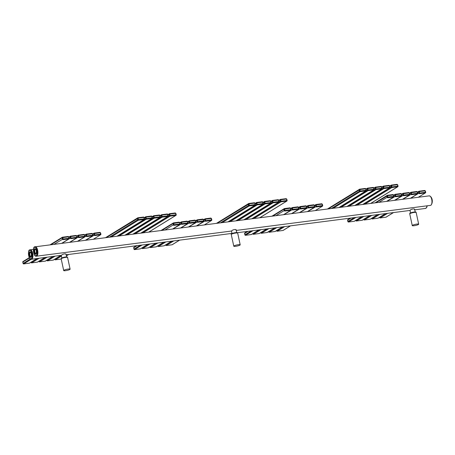 <?xml version="1.0" encoding="UTF-8"?>
<svg xmlns="http://www.w3.org/2000/svg" width="455" height="455" viewBox="0 0 455 455"><rect width="100%" height="100%" fill="white"/><g stroke="black" fill="none" stroke-linecap="round" stroke-linejoin="round"><path stroke-width="0.68" d="M238.272 244.705A3.282 0.563 167.9 0 0 233.773 246.189A3.282 0.563 167.9 0 0 235.69 246.297A3.282 0.563 167.9 0 0 240.194 244.813A3.282 0.563 167.9 0 0 238.272 244.705M236.008 230.372C237.214 228.882 232.585 229.479 231.595 230.941L231.913 233.603M416.757 224.105A3.282 0.563 167.9 0 0 412.258 225.589A3.282 0.563 167.9 0 0 414.175 225.697A3.282 0.563 167.9 0 0 418.68 224.213A3.282 0.563 167.9 0 0 416.757 224.105M414.494 209.778C415.699 208.288 411.07 208.885 410.08 210.346L410.399 213.008M65.924 254.732C67.135 253.242 62.506 253.839 61.51 255.3L31.429 259.27A4.8 2.059 -97.3 0 0 31.805 259.128A4.8 2.059 -97.3 0 0 32.788 253.793A4.8 2.059 -97.3 0 0 30.201 249.749A4.8 2.059 -97.3 0 0 29.82 249.886M68.193 269.059A3.282 0.563 167.9 0 0 63.689 270.549A3.282 0.563 167.9 0 0 65.611 270.657A3.282 0.563 167.9 0 0 70.11 269.167A3.282 0.563 167.9 0 0 68.193 269.059M233.773 246.189L231.265 234.507A3.282 0.563 -12.1 0 1 235.77 233.023A3.282 0.563 -12.1 0 1 237.692 233.131L240.194 244.813M231.845 234.035A2.781 0.478 -12.1 0 1 232.488 233.369A2.781 0.478 -12.1 0 1 235.468 232.659M236.27 230.423L430.453 205.381A4.8 2.059 82.7 0 0 430.828 205.245A4.8 2.059 82.7 0 0 431.812 199.904A4.8 2.059 82.7 0 0 429.224 195.86L34.626 246.877C32.635 246.593 33.226 257.098 36.394 256.205A4.8 2.059 -97.3 0 0 36.77 256.068A4.8 2.059 -97.3 0 0 37.754 250.728A4.8 2.059 -97.3 0 0 35.166 246.684A4.8 2.059 -97.3 0 0 34.785 246.82M36.212 255.636A4.294 1.843 -97.3 0 0 37.014 250.46A4.294 1.843 -97.3 0 0 34.438 247.366A4.294 1.843 -97.3 0 0 33.636 252.542A4.294 1.843 -97.3 0 0 36.212 255.636M36.445 250.807A2.855 1.223 82.7 0 1 35.917 254.254A2.855 1.223 82.7 0 1 34.205 252.195A2.855 1.223 82.7 0 1 34.739 248.754A2.855 1.223 82.7 0 1 36.445 250.807M36.081 253.776A2.349 1.007 82.7 0 1 34.853 252.013A2.349 1.007 82.7 0 1 35.479 249.112L36.406 250.859L36.081 253.776M412.258 225.589L409.75 213.913A3.282 0.563 -12.1 0 1 414.255 212.428A3.282 0.563 -12.1 0 1 416.171 212.536L418.68 224.213M410.325 213.44A2.781 0.478 -12.1 0 1 410.973 212.775A2.781 0.478 -12.1 0 1 413.953 212.064M61.761 258.394A2.781 0.478 -12.1 0 1 62.409 257.729A2.781 0.478 -12.1 0 1 65.383 257.018M426.949 205.836A4.8 2.059 82.7 0 1 425.863 208.31A4.8 2.059 82.7 0 1 425.488 208.447L414.755 209.829M31.247 258.702A4.294 1.843 -97.3 0 0 32.049 253.526A4.294 1.843 -97.3 0 0 29.473 250.432A4.294 1.843 -97.3 0 0 28.671 255.608A4.294 1.843 -97.3 0 0 31.247 258.702M31.48 253.873A2.855 1.223 82.7 0 1 30.951 257.314A2.855 1.223 82.7 0 1 29.239 255.261A2.855 1.223 82.7 0 1 29.768 251.814A2.855 1.223 82.7 0 1 31.48 253.873M31.116 256.836A2.349 1.007 82.7 0 1 29.888 255.079A2.349 1.007 82.7 0 1 30.513 252.178L31.441 253.918L31.116 256.836M67.607 257.49C67.71 256.961 66.982 256.796 65.423 257.001C62.21 257.581 60.794 258.201 61.186 258.867A3.282 0.563 -12.1 0 1 65.685 257.382A3.282 0.563 -12.1 0 1 67.607 257.49L70.11 269.167M22.807 262.16L22.79 262.086A0.569 0.506 -121.7 0 1 23 261.54L29.313 257.644M68.898 238.283L68.586 236.827L62.767 237.641L63.126 239.029L68.898 238.283L68.802 238.898A0.569 0.506 58.3 0 0 69.194 238.283L68.904 236.941M37.037 258.542L29.66 263.098A0.569 0.506 -121.7 0 1 29.478 263.161L36.94 258.559M29.393 263.172L23.706 263.906A0.569 0.506 -121.7 0 1 23.08 263.422L22.79 262.086L29.484 257.957M23.603 263.911L31.207 259.276M23.097 263.502L30.331 258.946M51.079 244.631L62.119 237.817L62.403 239.159A0.569 0.506 58.3 0 0 63.029 239.637L68.802 238.898M54.185 244.233L63.057 238.977M62.813 237.573L62.506 237.209A0.569 0.506 58.3 0 0 62.119 237.817L62.767 237.641M68.586 236.827L68.318 236.446L62.591 237.197M68.654 236.879L68.318 236.446L62.329 237.271L50.221 244.744M63.126 239.029L63.029 239.637M68.938 238.215L69.234 238.232L68.984 238.829L61.834 243.243M31.526 262.888L31.628 262.888A0.569 0.506 -121.7 0 1 31.003 262.404L37.31 258.508M37.316 262.154L37.577 262.074A0.569 0.506 -121.7 0 1 37.401 262.143L31.628 262.888L39.09 258.281M30.929 262.313L31.588 262.899L37.401 262.143L44.863 257.536M62.102 243.209L70.326 238.136A0.569 0.506 58.3 0 0 70.952 238.619L76.724 237.874A0.569 0.506 58.3 0 0 77.117 237.26L76.827 235.923M69.058 237.402L70.036 236.799L70.326 238.136L76.815 237.265L76.724 237.874M76.815 237.265L77.157 237.214L76.906 237.811L69.751 242.225M76.861 237.197L76.503 235.804L70.735 236.549L70.974 237.954M76.503 235.804L76.241 235.428L70.514 236.173M70.735 236.549L70.428 236.185A0.569 0.506 58.3 0 0 70.036 236.799L70.69 236.617M71.048 238.011L70.952 238.619M76.576 235.861L76.241 235.428L70.468 236.168L68.978 237.032M39.448 261.864L39.551 261.864A0.569 0.506 -121.7 0 1 38.92 261.38L45.233 257.49M45.238 261.13L45.5 261.056A0.569 0.506 -121.7 0 1 45.318 261.119L39.551 261.864L47.013 257.257M38.851 261.289L39.511 261.875L45.278 261.136L52.786 256.512M70.025 242.185L78.249 237.112A0.569 0.506 58.3 0 0 78.874 237.595L84.647 236.85A0.569 0.506 58.3 0 0 85.04 236.236L84.749 234.899M76.98 236.384L77.959 235.775L78.249 237.112L84.738 236.242L84.647 236.85M84.738 236.242L85.079 236.19L84.829 236.788L77.674 241.201M84.784 236.173L84.425 234.786L78.652 235.525L78.897 236.936M84.425 234.786L84.164 234.405L78.436 235.155M78.652 235.525L78.351 235.161A0.569 0.506 58.3 0 0 77.959 235.775L78.613 235.593M78.971 236.987L78.874 237.595M84.499 234.837L84.164 234.405L78.391 235.15L76.901 236.014M47.371 260.846L47.474 260.84A0.569 0.506 -121.7 0 1 46.842 260.362L53.155 256.466M53.161 260.106L53.423 260.032A0.569 0.506 -121.7 0 1 53.241 260.095L47.474 260.84L54.936 256.239M46.774 260.271L47.434 260.857L53.201 260.112L60.703 255.494M77.947 241.167L86.171 236.094A0.569 0.506 58.3 0 0 86.797 236.577L92.57 235.832A0.569 0.506 58.3 0 0 92.962 235.218L92.672 233.881M84.903 235.36L85.881 234.757L86.171 236.094L92.661 235.224L92.57 235.832M92.661 235.224L93.002 235.172L92.746 235.764L85.597 240.177M92.706 235.155L92.348 233.762L86.575 234.507L86.82 235.912M92.348 233.762L92.086 233.381L86.353 234.132M86.575 234.507L86.274 234.143A0.569 0.506 58.3 0 0 85.881 234.757L86.535 234.575M86.888 235.963L86.797 236.577M92.416 233.813L92.086 233.381L86.313 234.126L84.823 234.99M55.288 259.822L55.391 259.822A0.569 0.506 -121.7 0 1 54.765 259.339L61.078 255.443M61.226 259.066A0.569 0.506 -121.7 0 1 61.163 259.077L55.391 259.822L61.431 256.091M94.811 234.945L100.583 234.2L100.271 232.738L94.458 233.551L94.72 235.554L100.487 234.808A0.569 0.506 58.3 0 0 100.879 234.194L100.595 232.858M66.413 255.835L68.625 254.47M100.583 234.2L100.487 234.808M100.271 232.738L100.009 232.363L94.276 233.108M94.498 233.483L94.196 233.119A0.569 0.506 58.3 0 0 93.804 233.733L94.094 235.07A0.569 0.506 58.3 0 0 94.72 235.554M94.458 233.551L92.82 234.336M94.742 234.888L85.87 240.143M100.339 232.795L100.009 232.363L94.236 233.108L92.746 233.967M100.629 234.132L100.925 234.149L100.669 234.746L93.52 239.159M135.18 233.785L162.111 217.166L167.884 216.421A0.569 0.506 58.3 0 0 168.276 215.806L167.986 214.47M140.953 233.04L167.884 216.421L167.662 214.35L161.895 215.096L162.111 217.166A0.569 0.506 58.3 0 1 161.485 216.682L161.195 215.346A0.569 0.506 58.3 0 1 161.588 214.732L160.137 215.585M162.207 216.557L167.975 215.812M167.662 214.35L167.4 213.975L161.673 214.726M161.895 215.096L161.627 214.72L167.4 213.975L167.736 214.407M161.849 215.164L160.217 215.954M162.134 216.506L133.4 234.012M168.02 215.744L168.316 215.761L168.066 216.358L141.05 233.028M127.258 234.808L154.188 218.19L159.961 217.444A0.569 0.506 58.3 0 0 160.353 216.83L160.063 215.494M133.031 234.063L159.961 217.444L159.739 215.374L153.972 216.119L154.188 218.19A0.569 0.506 58.3 0 1 153.562 217.706L153.272 216.37A0.569 0.506 58.3 0 1 153.665 215.755L152.215 216.603M154.285 217.581L160.058 216.836M159.739 215.374L159.477 214.999L153.75 215.744M153.972 216.119L153.705 215.738L159.477 214.999L159.813 215.431M153.926 216.188L152.294 216.972M154.211 217.524L125.478 235.036M160.097 216.768L160.393 216.785L160.143 217.382L133.127 234.046M119.335 235.826L146.265 219.208L152.038 218.468A0.569 0.506 58.3 0 0 152.431 217.854L152.146 216.512M125.108 235.081L152.038 218.468L151.822 216.398L146.049 217.143L146.265 219.208A0.569 0.506 58.3 0 1 145.64 218.73L145.355 217.388A0.569 0.506 58.3 0 1 145.748 216.779L144.292 217.626M146.362 218.599L152.135 217.854M151.822 216.398L151.555 216.017L145.827 216.768M146.049 217.143L145.788 216.762L151.555 216.017L151.89 216.449M146.004 217.211L144.371 217.996M146.294 218.548L117.561 236.06M152.175 217.786L152.47 217.803L152.22 218.4L125.21 235.07M109.638 237.078L137.717 219.748A0.569 0.506 58.3 0 0 138.343 220.231L144.116 219.486A0.569 0.506 58.3 0 0 144.508 218.872L144.224 217.536M111.418 236.85L138.343 220.231L138.439 219.623L144.212 218.878L143.899 217.416L138.127 218.161L138.371 219.572L137.717 219.748L137.433 218.411A0.569 0.506 58.3 0 1 137.825 217.797L105.674 237.59M143.968 217.473L143.632 217.041L137.905 217.786M143.899 217.416L143.632 217.041L137.865 217.786L138.127 218.161M138.081 218.229L106.533 237.482M144.252 218.81L144.548 218.827L144.298 219.424L117.288 236.094M144.212 218.878L144.116 219.486L117.185 236.105M143.103 232.761L170.033 216.148L175.806 215.403A0.569 0.506 58.3 0 0 176.199 214.788L175.909 213.452M148.876 232.016L175.806 215.403L175.943 214.726L176.239 214.737L175.988 215.334L148.973 232.005M141.323 232.994L169.408 215.664A0.569 0.506 58.3 0 0 170.033 216.148L170.124 215.533L175.897 214.794M168.14 214.931L169.118 214.328L169.408 215.664L170.124 215.533M175.943 214.726L175.585 213.332L169.812 214.077L170.056 215.482M175.585 213.332L175.323 212.951L169.596 213.702M169.812 214.077L169.51 213.713A0.569 0.506 58.3 0 0 169.118 214.328L169.772 214.146M175.653 213.384L175.323 212.951L169.55 213.696L168.06 214.561M347.899 221.608L347.592 220.197L351.084 218.042M347.609 220.271L347.592 220.197A0.569 0.506 -121.7 0 1 347.802 219.646L350.225 218.155M354.195 221.284L354.456 221.21A0.569 0.506 -121.7 0 1 354.274 221.272L348.507 222.017A0.569 0.506 -121.7 0 1 347.876 221.534L354.189 217.644M348.405 222.017L354.235 221.289L361.742 216.665M347.802 219.646L347.836 221.585L348.467 222.034L355.969 217.41M378.981 202.344L387.205 197.271A0.569 0.506 58.3 0 0 387.831 197.749L393.603 197.004A0.569 0.506 58.3 0 0 393.996 196.395L393.706 195.053M387.853 197.089L393.694 196.395L393.456 194.99L387.614 195.678L387.853 197.089L387.205 197.271L386.915 195.929A0.569 0.506 58.3 0 1 387.307 195.314L375.022 202.85M387.927 197.14L387.831 197.749M393.456 194.99L393.12 194.558L387.393 195.309M393.382 194.939L393.12 194.558L387.347 195.303L387.614 195.678M387.569 195.747L375.881 202.742M393.74 196.327L394.036 196.344L393.785 196.941L386.631 201.355M393.694 196.395L393.603 197.004M356.328 220.999L356.43 220.993A0.569 0.506 -121.7 0 1 355.799 220.516L362.112 216.62M362.117 220.26L362.379 220.186A0.569 0.506 -121.7 0 1 362.197 220.248L356.43 220.993L363.892 216.392M355.73 220.425L356.39 221.011L362.157 220.265L369.659 215.647M395.844 196.122L401.617 195.377L401.304 193.915L395.492 194.729L395.753 196.731L401.526 195.986A0.569 0.506 58.3 0 0 401.919 195.371L401.628 194.035M401.617 195.377L401.526 195.986M401.304 193.915L401.043 193.534L395.315 194.285M395.531 194.66L395.23 194.296A0.569 0.506 58.3 0 0 394.838 194.911L395.128 196.247A0.569 0.506 58.3 0 0 395.753 196.731M395.492 194.729L393.859 195.513M395.776 196.065L386.904 201.32M401.373 193.966L401.043 193.534L395.27 194.279L393.78 195.144M401.663 195.309L401.958 195.326L401.702 195.923L394.553 200.331M364.245 219.975L364.347 219.975A0.569 0.506 -121.7 0 1 363.721 219.492L370.034 215.596M370.04 219.242L370.302 219.168A0.569 0.506 -121.7 0 1 370.12 219.23L364.347 219.975L371.815 215.369M363.653 219.401L364.307 219.987L370.12 219.23L377.582 214.624M403.767 195.098L409.54 194.353L409.227 192.892L403.414 193.705L403.676 195.707L409.449 194.962A0.569 0.506 58.3 0 0 409.836 194.348L409.551 193.011M409.54 194.353L409.449 194.962M409.227 192.892L408.965 192.516L403.232 193.261M403.454 193.637L403.153 193.273A0.569 0.506 58.3 0 0 402.76 193.887L403.05 195.223A0.569 0.506 58.3 0 0 403.676 195.707M403.414 193.705L401.776 194.495M403.699 195.041L394.826 200.297M409.295 192.948L408.965 192.516L403.193 193.261L401.702 194.12M409.585 194.285L409.881 194.302L409.625 194.899L402.476 199.313M372.167 218.952L372.27 218.952A0.569 0.506 -121.7 0 1 371.644 218.468L377.957 214.578M377.963 218.218L378.224 218.144A0.569 0.506 -121.7 0 1 378.042 218.207L372.27 218.952L379.732 214.345M371.576 218.383L372.23 218.969L378.003 218.224L385.504 213.605M411.69 194.075L417.462 193.329L417.15 191.874L411.331 192.687L411.599 194.683L417.366 193.938A0.569 0.506 58.3 0 0 417.758 193.329L417.474 191.987M417.462 193.329L417.366 193.938M417.15 191.874L416.888 191.492L411.155 192.243M411.377 192.619L411.075 192.255A0.569 0.506 58.3 0 0 410.683 192.863L410.967 194.205A0.569 0.506 58.3 0 0 411.599 194.683M411.331 192.687L409.699 193.472M411.621 194.023L402.749 199.279M417.218 191.925L416.888 191.492L411.115 192.237L409.619 193.102M417.508 193.261L417.804 193.278L417.548 193.875L410.399 198.289M380.09 217.934L380.192 217.928A0.569 0.506 -121.7 0 1 379.567 217.45L385.874 213.554M385.885 217.194L386.147 217.12A0.569 0.506 -121.7 0 1 385.965 217.189L380.192 217.928L387.654 213.327M379.498 217.359L380.152 217.945L385.965 217.189L393.427 212.582M410.672 198.255L418.89 193.182A0.569 0.506 58.3 0 0 419.516 193.665L425.288 192.92A0.569 0.506 58.3 0 0 425.681 192.306L425.397 190.969M417.622 192.448L418.606 191.845L418.89 193.182L425.385 192.311L425.288 192.92M425.385 192.311L425.721 192.26L425.471 192.857L418.321 197.271M425.425 192.243L425.072 190.85L419.3 191.595L419.544 193M425.072 190.85L424.811 190.474L419.078 191.219M419.3 191.595L418.998 191.231A0.569 0.506 58.3 0 0 418.606 191.845L419.254 191.663M419.612 193.056L419.516 193.665M425.141 190.901L424.811 190.474L419.038 191.214L417.542 192.078M158.277 246.542L158.38 246.536A0.569 0.506 -121.7 0 1 157.754 246.058L164.062 242.162M164.067 245.802L164.329 245.728A0.569 0.506 -121.7 0 1 164.153 245.791L158.38 246.536L165.842 241.935M157.68 245.967L158.34 246.553L164.113 245.808L171.615 241.19M197.8 221.659L203.567 220.92L203.254 219.458L197.442 220.271L197.703 222.273L203.476 221.528A0.569 0.506 58.3 0 0 203.868 220.914L203.578 219.577M203.567 220.92L203.476 221.528M203.254 219.458L202.993 219.077L197.265 219.828M197.487 220.203L197.18 219.839A0.569 0.506 58.3 0 0 196.787 220.453L197.078 221.79A0.569 0.506 58.3 0 0 197.703 222.273M197.442 220.271L195.809 221.056M197.726 221.608L188.853 226.863M203.328 219.509L202.993 219.077L197.22 219.822L195.73 220.686M203.612 220.851L203.908 220.868L203.658 221.466L196.503 225.873M150.355 247.56L150.457 247.56A0.569 0.506 -121.7 0 1 149.832 247.076L156.139 243.186M156.145 246.826L156.406 246.752A0.569 0.506 -121.7 0 1 156.23 246.815L150.457 247.56L157.919 242.953M149.758 246.991L150.417 247.571L156.19 246.832L163.692 242.208M189.877 222.683L195.65 221.938L195.337 220.482L189.519 221.289L189.78 223.291L195.553 222.546A0.569 0.506 58.3 0 0 195.946 221.938L195.656 220.595M195.65 221.938L195.553 222.546M195.337 220.482L195.07 220.101L189.343 220.851M189.564 221.221L189.257 220.857A0.569 0.506 58.3 0 0 188.87 221.471L189.155 222.813A0.569 0.506 58.3 0 0 189.78 223.291M189.519 221.289L187.887 222.08M189.803 222.631L180.936 227.881M195.405 220.533L195.07 220.101L189.297 220.846L187.807 221.71M195.69 221.869L195.986 221.886L195.735 222.484L188.58 226.897M142.432 248.584L142.534 248.584A0.569 0.506 -121.7 0 1 141.909 248.1L148.216 244.204M148.222 247.85L148.489 247.77A0.569 0.506 -121.7 0 1 148.307 247.838L142.534 248.584L149.996 243.977M141.835 248.009L142.495 248.595L148.307 247.838L155.769 243.232M181.954 223.706L187.727 222.961L187.414 221.5L181.596 222.313L181.858 224.315L187.631 223.57A0.569 0.506 58.3 0 0 188.023 222.956L187.739 221.619M187.727 222.961L187.631 223.57M187.414 221.5L187.147 221.124L181.42 221.869M181.642 222.245L181.34 221.881A0.569 0.506 58.3 0 0 180.948 222.495L181.232 223.832A0.569 0.506 58.3 0 0 181.858 224.315M181.596 222.313L179.964 223.098M181.886 223.65L173.014 228.905M187.483 221.557L187.147 221.124L181.38 221.869L179.884 222.728M187.767 222.893L188.063 222.91L187.813 223.507L180.663 227.921M133.713 247.856L133.696 247.782A0.569 0.506 -121.7 0 1 133.912 247.236L136.335 245.74M140.305 248.868L134.612 249.602A0.569 0.506 -121.7 0 1 133.986 249.124L133.696 247.782L137.194 245.626M134.509 249.607L142.074 245M134.009 249.198L140.294 245.228M161.986 230.327L173.025 223.519L173.31 224.855A0.569 0.506 58.3 0 0 173.935 225.339L179.708 224.594A0.569 0.506 58.3 0 0 180.1 223.979L179.816 222.643M165.091 229.929L173.31 224.855L179.805 223.985L179.492 222.523L173.025 223.519A0.569 0.506 58.3 0 1 173.418 222.905L161.127 230.44M173.673 223.337L173.964 224.673M179.844 223.917L180.14 223.928L179.89 224.525L172.741 228.939M179.56 222.575L179.225 222.142L173.497 222.893M179.492 222.523L179.225 222.142L173.457 222.887L173.719 223.268M133.912 247.236L133.946 249.169L134.572 249.619L140.567 248.794A0.569 0.506 -121.7 0 1 140.385 248.857L147.847 244.255M179.805 223.985L179.708 224.594M174.032 224.725L173.935 225.339M166.2 245.518L166.302 245.518A0.569 0.506 -121.7 0 1 165.671 245.035L171.984 241.139M171.99 244.784L172.252 244.71A0.569 0.506 -121.7 0 1 172.07 244.773L166.302 245.518L173.764 240.911M165.603 244.944L166.263 245.529L172.07 244.773L179.537 240.166M205.717 220.641L211.49 219.896L211.177 218.434L205.364 219.247L205.626 221.249L211.399 220.504A0.569 0.506 58.3 0 0 211.791 219.89L211.501 218.554M211.49 219.896L211.399 220.504M211.177 218.434L210.915 218.059L205.188 218.804M205.404 219.179L205.103 218.815A0.569 0.506 58.3 0 0 204.71 219.429L205 220.766A0.569 0.506 58.3 0 0 205.626 221.249M205.364 219.247L203.732 220.032M205.649 220.584L196.776 225.839M211.245 218.491L210.915 218.059L205.142 218.804L203.652 219.663M211.535 219.828L211.831 219.845L211.581 220.442L204.426 224.855M246.087 219.481L273.017 202.862L278.79 202.117A0.569 0.506 58.3 0 0 279.182 201.508L278.892 200.166M251.86 218.736L278.79 202.117L278.574 200.052L272.801 200.792L273.017 202.862A0.569 0.506 58.3 0 1 272.391 202.384L272.107 201.042A0.569 0.506 58.3 0 1 272.494 200.427L271.043 201.281M273.114 202.253L278.887 201.508M278.574 200.052L278.306 199.671L272.579 200.422M272.801 200.792L272.534 200.416L278.306 199.671L278.642 200.103M272.755 200.86L271.123 201.65M273.046 202.202L244.312 219.708M278.926 201.44L279.222 201.457L278.972 202.054L251.956 218.724M238.17 220.504L265.094 203.886L270.867 203.14A0.569 0.506 58.3 0 0 271.26 202.526L270.975 201.19M243.937 219.759L270.867 203.14L270.651 201.07L264.878 201.815L265.094 203.886A0.569 0.506 58.3 0 1 264.469 203.402L264.184 202.065A0.569 0.506 58.3 0 1 264.577 201.451L263.121 202.299M265.191 203.277L270.964 202.532M270.651 201.07L270.384 200.695L264.656 201.44M264.878 201.815L264.617 201.44L270.384 200.695L270.719 201.127M264.833 201.883L263.2 202.668M265.123 203.22L236.39 220.732M271.004 202.464L271.299 202.481L271.049 203.078L244.039 219.748M230.247 221.522L257.172 204.909L262.945 204.164A0.569 0.506 58.3 0 0 263.337 203.55L263.053 202.213M236.014 220.777L262.945 204.164L262.728 202.094L256.956 202.839L257.172 204.909A0.569 0.506 58.3 0 1 256.546 204.426L256.262 203.089A0.569 0.506 58.3 0 1 256.654 202.475L255.198 203.322M257.268 204.295L263.041 203.556M262.728 202.094L262.467 201.713L256.734 202.464M256.956 202.839L256.694 202.458L262.467 201.713L262.797 202.145M256.91 202.907L255.278 203.692M257.2 204.244L228.467 221.756M263.087 203.487L263.377 203.499L263.126 204.096L236.117 220.766M220.544 222.774L248.623 205.444A0.569 0.506 58.3 0 0 249.255 205.927L255.022 205.182A0.569 0.506 58.3 0 0 255.414 204.568L255.13 203.231M222.324 222.546L249.255 205.927L249.346 205.319L255.118 204.574L254.806 203.112L249.033 203.857L249.277 205.268L248.623 205.444L248.339 204.107A0.569 0.506 58.3 0 1 248.731 203.493L216.58 223.286M254.874 203.169L254.544 202.737L248.811 203.482M254.806 203.112L254.544 202.737L248.771 203.482L249.033 203.857M248.987 203.925L217.439 223.177M255.164 204.505L255.46 204.523L255.204 205.12L228.194 221.79M255.118 204.574L255.022 205.182L228.097 221.801M254.009 218.457L280.94 201.844L286.713 201.099A0.569 0.506 58.3 0 0 287.105 200.484L286.815 199.148M259.782 217.718L286.713 201.099L286.849 200.422L287.145 200.439L286.895 201.036L259.879 217.7M252.229 218.69L280.314 201.36A0.569 0.506 58.3 0 0 280.94 201.844L281.036 201.229L286.804 200.49M279.046 200.627L280.024 200.024L280.314 201.36L281.036 201.229M286.849 200.422L286.491 199.028L280.724 199.773L280.962 201.178M286.491 199.028L286.229 198.647L280.502 199.398M280.724 199.773L280.416 199.409A0.569 0.506 58.3 0 0 280.024 200.024L280.678 199.842M286.565 199.08L286.229 198.647L280.456 199.392L278.966 200.257M269.184 232.238L269.286 232.232A0.569 0.506 -121.7 0 1 268.66 231.754L274.968 227.858M274.974 231.498L275.241 231.424A0.569 0.506 -121.7 0 1 275.059 231.493L269.286 232.232L276.748 227.631M268.587 231.663L269.246 232.249L275.059 231.493L282.521 226.886M308.706 207.361L314.479 206.615L314.166 205.154L308.348 205.967L308.609 207.969L314.382 207.224A0.569 0.506 58.3 0 0 314.775 206.61L314.49 205.273M314.479 206.615L314.382 207.224M314.166 205.154L313.899 204.773L308.171 205.524M308.393 205.899L308.092 205.535A0.569 0.506 58.3 0 0 307.699 206.149L307.984 207.486A0.569 0.506 58.3 0 0 308.609 207.969M308.348 205.967L306.715 206.752M308.638 207.304L299.765 212.559M314.234 205.205L313.899 204.773L308.132 205.518L306.636 206.382M314.519 206.547L314.814 206.564L314.564 207.161L307.415 211.569M261.261 233.256L261.363 233.256A0.569 0.506 -121.7 0 1 260.738 232.772L267.045 228.882M267.051 232.522L267.318 232.448A0.569 0.506 -121.7 0 1 267.136 232.511L261.363 233.256L268.825 228.649M260.664 232.687L261.324 233.273L267.096 232.528L274.598 227.904M300.783 208.379L306.556 207.634L306.243 206.178L300.425 206.985L300.687 208.987L306.46 208.242A0.569 0.506 58.3 0 0 306.852 207.634L306.568 206.291M306.556 207.634L306.46 208.242M306.243 206.178L305.976 205.796L300.249 206.547M300.471 206.923L300.169 206.553A0.569 0.506 58.3 0 0 299.777 207.167L300.061 208.509A0.569 0.506 58.3 0 0 300.687 208.987M300.425 206.985L298.793 207.776M300.715 208.327L291.843 213.583M306.312 206.229L305.976 205.796L300.209 206.542L298.713 207.406M306.596 207.565L306.892 207.582L306.642 208.18L299.492 212.593M253.338 234.28L253.441 234.28A0.569 0.506 -121.7 0 1 252.815 233.796L259.123 229.9M259.134 233.546L259.395 233.472A0.569 0.506 -121.7 0 1 259.214 233.534L253.441 234.28L260.903 229.673M252.747 233.705L253.401 234.291L259.214 233.534L266.675 228.928M292.861 209.402L298.634 208.657L298.321 207.196L292.502 208.009L292.764 210.011L298.537 209.266A0.569 0.506 58.3 0 0 298.929 208.652L298.645 207.315M298.634 208.657L298.537 209.266M298.321 207.196L298.059 206.82L292.326 207.565M292.548 207.941L292.247 207.577A0.569 0.506 58.3 0 0 291.854 208.191L292.138 209.527A0.569 0.506 58.3 0 0 292.764 210.011M292.502 208.009L290.87 208.794M292.792 209.345L283.92 214.601M298.389 207.252L298.059 206.82L292.286 207.565L290.79 208.424M298.679 208.589L298.969 208.606L298.719 209.203L291.57 213.617M244.619 233.551L244.608 233.478A0.569 0.506 -121.7 0 1 244.818 232.932L247.241 231.436M251.211 234.564L245.518 235.298A0.569 0.506 -121.7 0 1 244.892 234.82L244.608 233.478L248.1 231.322M245.416 235.303L252.98 230.696M244.915 234.894L251.206 230.924M272.892 216.023L283.931 209.215L284.216 210.551A0.569 0.506 58.3 0 0 284.847 211.035L290.614 210.29A0.569 0.506 58.3 0 0 291.007 209.675L290.722 208.339M275.997 215.624L284.216 210.551L290.711 209.681L290.398 208.219L283.931 209.215A0.569 0.506 58.3 0 1 284.324 208.6L272.033 216.136M284.585 209.033L284.87 210.369M290.756 209.613L291.052 209.63L290.796 210.221L283.647 214.635M290.466 208.271L290.136 207.838L284.403 208.589M290.398 208.219L290.136 207.838L284.364 208.583L284.625 208.964M244.818 232.932L244.853 234.865L245.478 235.315L251.473 234.49A0.569 0.506 -121.7 0 1 251.291 234.552L258.753 229.951M290.711 209.681L290.614 210.29M284.938 210.42L284.847 211.035M277.106 231.214L277.209 231.214A0.569 0.506 -121.7 0 1 276.583 230.731L282.891 226.835M282.896 230.48L283.158 230.406A0.569 0.506 -121.7 0 1 282.982 230.469L277.209 231.214L284.671 226.607M276.509 230.639L277.169 231.225L282.982 230.469L290.444 225.862M316.629 206.337L322.396 205.592L322.083 204.13L316.271 204.943L316.532 206.945L322.305 206.2A0.569 0.506 58.3 0 0 322.697 205.586L322.407 204.249M322.396 205.592L322.305 206.2M322.083 204.13L321.822 203.755L316.094 204.5M316.316 204.875L316.009 204.511A0.569 0.506 58.3 0 0 315.616 205.125L315.906 206.462A0.569 0.506 58.3 0 0 316.532 206.945M316.271 204.943L314.638 205.734M316.555 206.286L307.688 211.535M322.157 204.187L321.822 203.755L316.049 204.5L314.559 205.359M322.441 205.524L322.737 205.541L322.487 206.138L315.332 210.551M356.999 205.177L383.923 188.558L389.696 187.813A0.569 0.506 58.3 0 0 390.089 187.204L389.804 185.862M362.766 204.431L389.696 187.813L389.48 185.748L383.707 186.487L383.923 188.558A0.569 0.506 58.3 0 1 383.298 188.08L383.013 186.738A0.569 0.506 58.3 0 1 383.406 186.123L381.95 186.977M384.02 187.949L389.793 187.204M389.48 185.748L389.213 185.367L383.485 186.118M383.707 186.487L383.446 186.112L389.213 185.367L389.548 185.799M383.662 186.556L382.029 187.346M383.952 187.898L355.218 205.404M389.833 187.136L390.128 187.153L389.878 187.75L362.868 204.42M349.076 206.2L376.006 189.581L381.773 188.836A0.569 0.506 58.3 0 0 382.166 188.222L381.882 186.886M354.849 205.455L381.773 188.836L381.557 186.766L375.784 187.511L376.006 189.581A0.569 0.506 58.3 0 1 375.375 189.098L375.091 187.761A0.569 0.506 58.3 0 1 375.483 187.147L374.027 187.995M376.097 188.973L381.87 188.228M381.557 186.766L381.296 186.391L375.563 187.136M375.784 187.511L375.523 187.136L381.296 186.391L381.626 186.823M375.739 187.579L374.107 188.364M376.029 188.916L347.296 206.428M381.916 188.16L382.211 188.177L381.955 188.774L354.945 205.444M341.153 207.218L368.084 190.605L373.851 189.86A0.569 0.506 58.3 0 0 374.243 189.246L373.959 187.909M346.926 206.473L373.851 189.86L373.635 187.79L367.862 188.535L368.084 190.605A0.569 0.506 58.3 0 1 367.458 190.122L367.168 188.785A0.569 0.506 58.3 0 1 367.56 188.171L366.11 189.018M368.175 189.991L373.947 189.252M373.635 187.79L373.373 187.409L367.64 188.16M367.862 188.535L367.6 188.154L373.373 187.409L373.703 187.841M367.822 188.603L366.184 189.388M368.106 189.94L339.373 207.452M373.993 189.183L374.289 189.2L374.033 189.792L347.023 206.462M331.45 208.47L359.535 191.145A0.569 0.506 58.3 0 0 360.161 191.623L365.934 190.878A0.569 0.506 58.3 0 0 366.326 190.27L366.036 188.927M333.231 208.242L360.161 191.623L360.252 191.015L366.025 190.27L365.712 188.814L359.939 189.553L360.184 190.963L359.535 191.145L359.245 189.803A0.569 0.506 58.3 0 1 359.638 189.189L327.486 208.981M365.78 188.865L365.45 188.433L359.717 189.183M365.712 188.814L365.45 188.433L359.677 189.178L359.939 189.553M359.899 189.621L328.345 208.873M366.07 190.201L366.366 190.218L366.11 190.816L339.1 207.486M366.025 190.27L365.934 190.878L339.003 207.497M364.916 204.153L391.846 187.54L397.619 186.795A0.569 0.506 58.3 0 0 398.011 186.18L397.727 184.844M370.688 203.413L397.619 186.795L397.755 186.118L398.051 186.135L397.801 186.732L370.791 203.396M363.141 204.386L391.22 187.056A0.569 0.506 58.3 0 0 391.846 187.54L391.943 186.931L397.715 186.186M389.952 186.323L390.936 185.72L391.22 187.056L391.943 186.931M397.755 186.118L397.403 184.724L391.63 185.469L391.874 186.874M397.403 184.724L397.135 184.343L391.408 185.094M391.63 185.469L391.328 185.105A0.569 0.506 58.3 0 0 390.936 185.72L391.584 185.538M397.471 184.775L397.135 184.343L391.368 185.088L389.872 185.953M231.265 234.507C230.878 233.842 232.289 233.222 235.508 232.642C237.061 232.437 237.789 232.602 237.692 233.131M236.731 232.573L236.185 230.025M36.394 256.205L231.373 231.055M429.224 195.86C432.352 196.566 433.37 202.282 430.993 205.188L430.453 205.381M409.75 213.913C409.363 213.247 410.774 212.627 413.993 212.047C415.546 211.842 416.274 212.002 416.171 212.536M415.216 211.979L414.67 209.425M66.185 254.783L231.874 233.415M237.356 232.71L409.858 210.46M31.429 259.27C28.261 260.158 27.67 249.653 29.66 249.943L33.437 249.329M66.646 256.933L66.1 254.379M61.834 257.962L61.288 255.42M427.217 205.802L426.807 207.298L425.488 208.447M61.186 258.867L63.689 270.549M29.66 263.098L23.666 263.923L23.034 263.473L23 261.54M37.577 262.074L44.96 257.524M45.5 261.056L52.882 256.501M53.423 260.032L60.805 255.477M61.345 259.014L55.351 259.833L54.697 259.248M66.424 255.881L68.728 254.459M354.456 221.21L361.839 216.654M362.379 220.186L369.761 215.636M370.302 219.168L377.684 214.612M378.224 218.144L385.601 213.588M386.147 217.12L393.524 212.57M164.329 245.728L171.711 241.178M156.406 246.752L163.789 242.196M148.489 247.77L155.866 243.22M140.567 248.794L147.943 244.238M172.252 244.71L179.634 240.155M275.241 231.424L282.618 226.874M267.318 232.448L274.695 227.892M259.395 233.472L266.772 228.916M251.473 234.49L258.855 229.934M283.158 230.406L290.54 225.851"/></g></svg>
